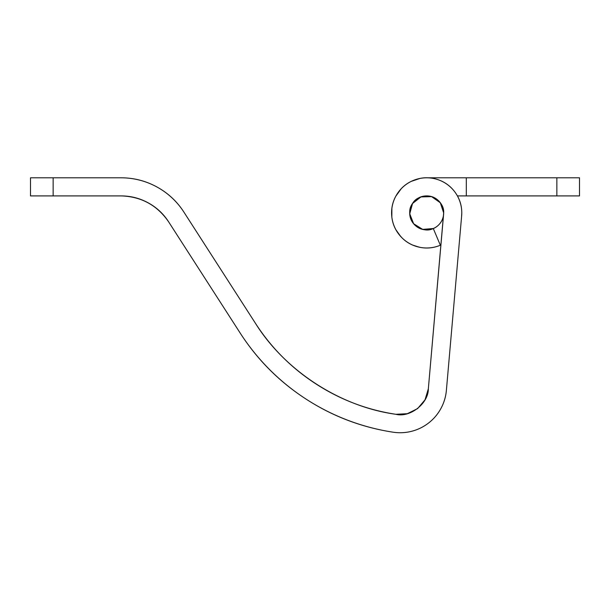 <?xml version="1.0" encoding="UTF-8"?>
<svg xmlns="http://www.w3.org/2000/svg" width="610" height="610" viewBox="0 0 610 610"><rect width="100%" height="100%" fill="white"/><g stroke="black" fill="none" stroke-linecap="round" stroke-linejoin="round"><path stroke-width="0.91" d="M461.778 212.89A35.09 35.09 0 0 1 461.64 215.948L446.383 390.369A46.413 46.413 0 0 1 393.13 432.2A221.865 221.865 0 0 1 240.104 332.938L168.657 221.887L240.104 332.938C257.313 359.687 279.258 381.715 305.945 399.024C332.625 416.333 361.692 427.389 393.13 432.2C399.474 433.169 405.741 432.841 411.948 431.209C418.147 429.577 423.775 426.786 428.815 422.821C433.862 418.857 437.911 414.06 440.961 408.418C444.019 402.775 445.826 396.759 446.383 390.369L461.64 215.948A35.09 35.09 0 0 0 461.778 212.89C461.778 205.151 459.467 198.174 454.854 191.959C450.241 185.753 444.225 181.528 436.813 179.294C429.402 177.06 422.059 177.251 414.777 179.881C407.503 182.504 401.723 187.041 397.445 193.492C393.168 199.943 391.231 207.034 391.643 214.758C392.055 222.49 394.731 229.329 399.672 235.285C404.613 241.247 410.843 245.144 418.361 246.981C425.879 248.811 433.207 248.224 440.336 245.22A35.09 35.09 0 0 1 392.832 222.124A35.09 35.09 0 0 1 422.029 178.112A35.09 35.09 0 0 1 461.778 212.89L461.557 216.901M433.291 228.529C427.221 231.548 420.664 229.947 413.618 223.725C408.807 215.65 408.448 208.91 412.535 203.504C415.928 197.64 422.28 195.345 431.59 196.633C440.054 200.705 444.08 206.127 443.668 212.89L428.342 388.791L443.6 214.369A16.981 16.981 0 0 0 443.668 212.89A16.981 16.981 0 0 1 426.687 229.871A16.981 16.981 0 0 1 409.707 212.89A16.981 16.981 0 0 1 426.687 195.909A16.981 16.981 0 0 1 443.668 212.89C443.668 208.201 442.006 204.197 438.689 200.881C435.38 197.571 431.377 195.909 426.687 195.909L427.518 195.909L426.687 195.909C421.998 195.909 417.995 197.571 414.678 200.881C411.361 204.197 409.707 208.201 409.707 212.89C409.707 217.579 411.361 221.583 414.678 224.899C417.995 228.209 421.998 229.871 426.687 229.871C431.377 229.871 435.38 228.209 438.689 224.899C442.006 221.583 443.668 217.579 443.668 212.89L440.313 202.764L431.59 196.633L420.923 196.916L412.535 203.504L409.729 213.797L413.618 223.725L422.654 229.383L433.291 228.529L440.336 245.22L433.291 228.529M395.867 414.297C340.311 406.695 284.931 370.773 255.338 323.132L183.884 212.082L255.338 323.132C271.137 347.7 291.298 367.929 315.797 383.827C340.304 399.725 366.999 409.882 395.867 414.297C410.042 417.949 428.525 403.431 428.342 388.791L425.033 399.794L417.629 408.578L407.343 413.694L395.867 414.297M121.054 177.8A74.71 74.71 0 0 1 183.884 212.082C177.007 201.399 167.994 193.012 156.846 186.927C145.691 180.842 133.765 177.8 121.054 177.8L53.139 177.8L121.054 177.8M30.5 177.8L53.139 177.8L53.139 195.909L30.5 195.909L30.5 177.8L30.5 195.909L121.054 195.909L53.139 195.909L53.139 177.8L30.5 177.8M121.054 195.909C130.685 195.909 139.72 198.212 148.169 202.825C139.72 198.212 130.685 195.909 121.054 195.909C141.299 196.55 157.166 205.204 168.657 221.887C163.45 213.79 156.618 207.438 148.169 202.825C156.618 207.438 163.45 213.79 168.657 221.887M393.13 432.2C399.474 433.169 405.741 432.841 411.948 431.209M420.442 247.424L415.296 246.097M402.234 238.075L399.092 234.591M391.963 218.044L391.803 216.786M466.307 177.8L428.403 177.8L466.307 177.8L466.307 195.909L579.5 195.909L579.5 177.8L466.307 177.8L556.861 177.8L556.861 195.909L556.861 177.8L579.5 177.8L579.5 195.909L457.416 195.909L466.307 195.909L466.307 177.8M410.995 206.393L411.735 204.823M440.923 244.961L440.245 245.25M419.055 247.141L412.574 245.045M400.686 236.459L395.791 229.596M391.841 217.122L391.894 208.079M395.798 196.206L401.273 188.65M411.125 181.422L420.107 178.394"/></g></svg>
